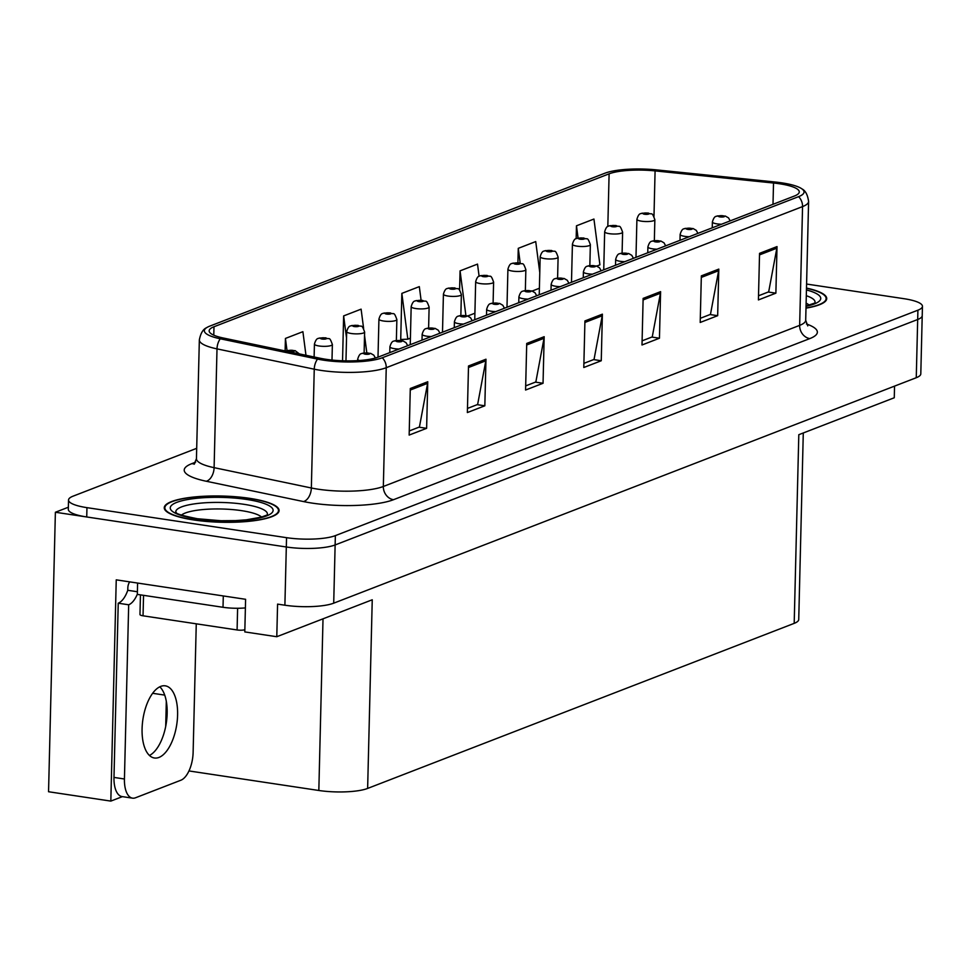 <?xml version="1.0" encoding="UTF-8"?>
<svg xmlns="http://www.w3.org/2000/svg" width="971" height="971" viewBox="0 0 971 971"><rect width="100%" height="100%" fill="white"/><g stroke="black" fill="none" stroke-linecap="round" stroke-linejoin="round"><path stroke-width="1.46" d="M122.395 796.633L110.828 801.099L116.241 579.845L245.602 599.301L244.801 631.915L276.784 636.721L277.585 604.12L284.891 605.212A35.891 8.193 1.4 0 0 333.708 603.173L916.26 377.719A35.891 8.193 1.4 0 0 920.799 373.884L922.219 315.66A35.891 8.193 1.4 0 1 917.692 319.495A35.891 8.193 1.4 0 0 922.219 315.66L922.45 306.338A35.891 8.193 1.4 0 0 904.025 298.704L806.585 284.042M803.284 432.969L798.732 619.51A35.891 8.193 -178.6 0 1 794.193 623.358L367.633 788.428L372.245 599.775L276.784 636.721M894.546 386.13L894.267 397.758L798.805 434.705L794.193 623.358M196.7 448.323L73.068 496.169A35.891 8.193 1.4 0 0 68.54 500.016A35.891 8.193 1.4 0 0 86.953 507.651L286.542 537.679A35.891 8.193 1.4 0 0 335.359 535.628L335.129 544.949L917.692 319.495L335.129 544.949A35.891 8.193 1.4 0 1 286.324 546.989A35.891 8.193 1.4 0 0 335.129 544.949L333.708 603.173M110.828 801.099L48.55 791.741L55.383 512.251L286.324 546.989L86.735 516.96A35.891 8.193 1.4 0 1 68.31 509.326L68.54 500.016M68.358 507.226L55.383 512.251M367.633 788.428A35.891 8.193 -178.6 0 1 318.828 790.479L188.969 770.938M165.701 726.429L166.308 701.402M249.62 498.329A57.435 13.109 1.4 0 0 164.257 507.736A57.435 13.109 1.4 0 0 193.739 519.958A57.435 13.109 1.4 0 0 279.09 510.552A57.435 13.109 1.4 0 0 249.62 498.329M779.616 183.786A38.294 8.739 -178.6 0 1 799.267 191.918A38.294 8.739 -178.6 0 1 794.424 196.021L378.107 357.134A38.294 8.739 -178.6 0 1 320.527 358.323L223.269 338.005A38.294 8.739 -178.6 0 1 209.153 330.844A38.294 8.739 -178.6 0 1 213.984 326.754L609.108 173.833A38.294 8.739 -178.6 0 1 655.085 170.896L773.523 183.021A38.294 8.739 -178.6 0 1 779.616 183.786M781.934 182.876A43.076 9.831 1.4 0 0 775.089 182.014L656.651 169.901A43.076 9.831 1.4 0 0 604.933 173.202L209.809 326.122A43.076 9.831 1.4 0 0 206.592 327.7A43.076 9.831 1.4 0 0 220.259 338.782L317.505 359.1A43.076 9.831 1.4 0 0 382.295 357.765L798.599 196.652A43.076 9.831 1.4 0 0 801.961 188.908A43.076 9.831 1.4 0 0 781.934 182.876M410.296 388.509L409.155 435.081L426.621 428.332L427.762 381.749L410.296 388.509M409.264 430.942L419.423 427.009L427.592 383.351A9.576 8.169 -111.2 0 0 427.762 381.749M418.987 427.179L426.621 428.332M468.508 365.982L467.367 412.554L484.832 405.805L485.973 359.221L468.508 365.982M467.464 408.415L477.635 404.482L485.803 360.824A9.576 8.169 -111.2 0 0 485.973 359.221M477.186 404.652L484.832 405.805M526.719 343.455L525.578 390.026L543.044 383.278L544.173 336.694L526.719 343.455M525.675 385.888L535.846 381.955L544.015 338.296A9.576 8.169 -111.2 0 0 544.173 336.694M535.397 382.125L543.044 383.278M759.553 253.346L758.412 299.93L775.878 293.169L777.018 246.585L759.553 253.346M758.521 295.779L768.68 291.846L776.849 248.188A9.576 8.169 -111.2 0 0 777.018 246.585M768.231 292.016L775.878 293.169M701.341 275.873L700.2 322.457L717.666 315.696L718.807 269.113L701.341 275.873M700.309 318.306L710.469 314.373L718.637 270.715A9.576 8.169 -111.2 0 0 718.807 269.113M710.032 314.543L717.666 315.696M643.13 298.4L642.001 344.984L659.455 338.224L660.596 291.64L643.13 298.4M642.098 340.833L652.257 336.901L660.426 293.242A9.576 8.169 -111.2 0 0 660.596 291.64M651.82 337.071L659.455 338.224M584.93 320.928L583.789 367.499L601.255 360.751L602.384 314.167L584.93 320.928M583.887 363.36L594.046 359.428L602.226 315.769A9.576 8.169 -111.2 0 0 602.384 314.167M593.609 359.598L601.255 360.751M805.991 308.147A57.435 13.109 1.4 0 0 826.722 298.619A57.435 13.109 1.4 0 0 806.488 288.071M335.359 535.628L917.911 310.186A35.891 8.193 1.4 0 0 922.45 306.338M305.974 355.289L302.891 331.681L285.425 338.442L285.122 350.932M479.104 276.262L477.514 264.1L460.06 270.86L459.586 290.111M539.779 272.572L535.725 241.573L518.271 248.333L517.907 262.789M596.692 266.09L599.92 264.84L593.936 219.045L576.471 225.806L576.155 238.672M363.64 328.538L361.103 309.154L343.637 315.915L342.545 360.787M421.086 300.221L419.314 286.627L401.848 293.388L400.707 339.959L402.067 339.437M401.848 293.388L407.832 339.17L410.405 338.175M407.832 339.17L400.72 339.498M467.694 316L474.904 313.22M460.06 270.86L465.898 315.575M532.193 291.045L539.39 288.253M518.271 248.333L520.201 263.117M576.471 225.806L578.073 238.065M364.538 335.456L366.807 352.801M343.637 315.915L346.526 337.993M285.425 338.442L287.015 350.58M285.777 351.065L286.105 350.919A5.984 5.219 66.6 0 1 288.63 350.58A2.986 0.68 1.4 0 0 289.844 351.514A2.986 0.68 1.4 0 0 293.91 351.344A2.986 0.68 1.4 0 0 292.757 350.385A2.986 0.68 1.4 0 0 288.751 350.531L292.489 350.98L288.63 350.58M288.751 350.531A5.984 4.976 -109.2 0 0 286.639 350.701A5.984 4.976 -109.2 0 0 286.396 350.798M331.997 360.059L332.373 344.511A8.97 2.051 -178.6 0 1 319.034 345.979A8.97 2.051 -178.6 0 1 314.434 344.074C315.526 340.348 316.837 338.466 318.354 338.43A5.984 5.219 66.6 0 1 320.867 338.102A2.986 0.68 1.4 0 0 322.093 339.037A2.986 0.68 1.4 0 0 326.159 338.867A2.986 0.68 1.4 0 0 325.006 337.908A2.986 0.68 1.4 0 0 321 338.054L324.739 338.503L320.867 338.102M321 338.054A5.984 4.976 -109.2 0 0 318.889 338.224A5.984 4.976 -109.2 0 0 318.646 338.321M364.113 352.934L364.623 332.033A8.97 2.051 -178.6 0 1 351.284 333.502A8.97 2.051 -178.6 0 1 346.683 331.596C347.776 327.87 349.075 325.989 350.604 325.953A5.984 5.219 66.6 0 1 353.116 325.625A2.986 0.68 1.4 0 0 354.342 326.559A2.986 0.68 1.4 0 0 358.408 326.39A2.986 0.68 1.4 0 0 357.243 325.431A2.986 0.68 1.4 0 0 353.25 325.576L356.988 326.025L353.116 325.625M353.25 325.576A5.984 4.976 -109.2 0 0 351.138 325.746A5.984 4.976 -109.2 0 0 350.895 325.843M396.362 340.457L396.872 319.556A8.97 2.051 -178.6 0 1 383.533 321.025A8.97 2.051 -178.6 0 1 378.933 319.119C380.025 315.393 381.324 313.512 382.853 313.475A5.984 5.219 66.6 0 1 385.366 313.148A2.986 0.68 1.4 0 0 386.592 314.07A2.986 0.68 1.4 0 0 390.658 313.9A2.986 0.68 1.4 0 0 389.492 312.953A2.986 0.68 1.4 0 0 385.499 313.099L389.237 313.536L385.366 313.148M385.499 313.099A5.984 4.976 -109.2 0 0 383.387 313.269A5.984 4.976 -109.2 0 0 383.132 313.366M359.416 360.508A8.97 2.051 -178.6 0 1 357.668 359.246C358.76 355.52 360.059 353.638 361.588 353.602A5.984 5.219 66.6 0 1 364.101 353.274A2.986 0.68 1.4 0 0 365.314 354.209A2.986 0.68 1.4 0 0 369.393 354.039A2.986 0.68 1.4 0 0 368.227 353.08A2.986 0.68 1.4 0 0 364.234 353.226L367.973 353.675L364.101 353.274M364.234 353.226A5.984 4.976 -109.2 0 0 362.122 353.395A5.984 4.976 -109.2 0 0 361.867 353.493M399.032 349.038A8.97 2.051 -178.6 0 1 394.517 348.674A8.97 2.051 -178.6 0 1 389.905 346.768C390.997 343.042 392.308 341.161 393.838 341.124A5.984 5.219 66.6 0 1 396.35 340.797A2.986 0.68 1.4 0 0 397.564 341.719A2.986 0.68 1.4 0 0 401.63 341.549A2.986 0.68 1.4 0 0 400.477 340.603A2.986 0.68 1.4 0 0 396.471 340.748L400.222 341.185L396.35 340.797M396.471 340.748A5.984 4.976 -109.2 0 0 394.372 340.918A5.984 4.976 -109.2 0 0 394.117 341.015M431.282 336.561A8.97 2.051 -178.6 0 1 426.767 336.197A8.97 2.051 -178.6 0 1 422.154 334.279C423.247 330.553 424.558 328.684 426.075 328.647A5.984 5.219 66.6 0 1 428.599 328.307A2.986 0.68 1.4 0 0 429.813 329.242A2.986 0.68 1.4 0 0 433.879 329.072A2.986 0.68 1.4 0 0 432.726 328.113A2.986 0.68 1.4 0 0 428.721 328.259L432.471 328.708L428.599 328.307M428.721 328.259A5.984 4.976 -109.2 0 0 426.621 328.441A5.984 4.976 -109.2 0 0 426.366 328.526M463.531 324.071A8.97 2.051 -178.6 0 1 459.016 323.707A8.97 2.051 -178.6 0 1 454.404 321.802C455.496 318.075 456.807 316.194 458.324 316.17A5.984 5.219 66.6 0 1 460.849 315.83A2.986 0.68 1.4 0 0 462.062 316.764A2.986 0.68 1.4 0 0 466.129 316.595A2.986 0.68 1.4 0 0 464.975 315.636A2.986 0.68 1.4 0 0 460.97 315.781L464.721 316.23L460.849 315.83M460.97 315.781A5.984 4.976 -109.2 0 0 458.87 315.951A5.984 4.976 -109.2 0 0 458.615 316.048M158.977 757.429A36.497 17.114 98.6 0 0 177.329 719.729A36.497 17.114 98.6 0 0 165.264 685.829A36.497 17.114 98.6 0 0 160.713 686.4A36.497 17.114 98.6 0 0 142.349 724.099A36.497 17.114 98.6 0 0 154.413 757.999A36.497 17.114 98.6 0 0 158.977 757.429M159.778 686.8A36.497 17.114 -81.4 0 1 166.32 722.885A36.497 17.114 -81.4 0 1 149.449 755.45M196.263 623.819L193.12 752.416A23.935 11.227 -81.4 0 1 180.909 780.211L135.503 797.786A23.935 11.227 -81.4 0 1 132.505 798.15A23.935 11.227 -81.4 0 1 124.434 778.997L128.682 604.787L118.231 603.209A23.935 11.227 98.6 0 0 127.771 590.295L127.832 587.965A11.968 10.208 68.8 0 1 129.677 581.872M137.336 594.191A23.935 11.227 -81.4 0 1 128.682 604.787M132.505 798.15L122.055 796.584A23.935 11.227 -81.4 0 1 113.983 777.419L118.231 603.209M223.294 595.951L223.014 607.288A23.935 5.462 1.4 0 0 245.396 607.907M137.397 591.74L127.771 590.295M137.603 583.061L137.324 594.398L223.014 607.288M806.112 303.158A41.401 9.455 -178.6 0 1 809.207 305.137M806.476 288.253A56.828 12.975 -178.6 0 1 826.127 298.595A56.828 12.975 -178.6 0 1 806.003 307.977M181.443 515.103A41.401 9.455 -178.6 0 1 241.597 510.661A41.401 9.455 -178.6 0 1 261.575 517.07M221.716 520.735L210.986 520.225M249.329 498.439A56.828 12.975 -178.6 0 1 278.495 510.528A56.828 12.975 -178.6 0 1 194.03 519.849A56.828 12.975 -178.6 0 1 164.864 507.76A56.828 12.975 -178.6 0 1 249.329 498.439M140.455 594.859L139.97 614.546A5.984 1.372 1.4 0 0 143.04 615.808L237.094 629.961A5.984 1.372 1.4 0 0 244.862 629.742M428.612 327.98L429.121 307.067A8.97 2.051 -178.6 0 1 415.782 308.547A8.97 2.051 -178.6 0 1 411.17 306.63C412.262 302.916 413.573 301.034 415.103 300.998A5.984 5.219 66.6 0 1 417.615 300.658A2.986 0.68 1.4 0 0 418.829 301.593A2.986 0.68 1.4 0 0 422.907 301.423A2.986 0.68 1.4 0 0 421.742 300.464A2.986 0.68 1.4 0 0 417.748 300.609L421.487 301.059L417.615 300.658M417.748 300.609A5.984 4.976 -109.2 0 0 415.637 300.792A5.984 4.976 -109.2 0 0 415.382 300.876M460.849 315.49L461.371 294.589A8.97 2.051 -178.6 0 1 448.032 296.058A8.97 2.051 -178.6 0 1 443.419 294.152C444.512 290.426 445.823 288.545 447.34 288.521A5.984 5.219 66.6 0 1 449.864 288.181A2.986 0.68 1.4 0 0 451.078 289.115A2.986 0.68 1.4 0 0 455.144 288.945A2.986 0.68 1.4 0 0 453.991 287.986A2.986 0.68 1.4 0 0 449.986 288.132L453.736 288.581L449.864 288.181M449.986 288.132A5.984 4.976 -109.2 0 0 447.886 288.302A5.984 4.976 -109.2 0 0 447.631 288.399M493.098 303.013L493.608 282.112A8.97 2.051 -178.6 0 1 480.281 283.581A8.97 2.051 -178.6 0 1 475.669 281.675C476.761 277.949 478.072 276.067 479.589 276.031A5.984 5.219 66.6 0 1 482.114 275.703A2.986 0.68 1.4 0 0 483.327 276.638A2.986 0.68 1.4 0 0 487.393 276.468A2.986 0.68 1.4 0 0 486.24 275.509A2.986 0.68 1.4 0 0 482.235 275.655L485.986 276.104L482.114 275.703M482.235 275.655A5.984 4.976 -109.2 0 0 480.135 275.825A5.984 4.976 -109.2 0 0 479.88 275.922M495.78 311.594A8.97 2.051 -178.6 0 1 491.253 311.23A8.97 2.051 -178.6 0 1 486.653 309.324C487.745 305.598 489.056 303.717 490.573 303.68A5.984 5.219 66.6 0 1 493.098 303.353A2.986 0.68 1.4 0 0 494.312 304.287A2.986 0.68 1.4 0 0 498.378 304.117A2.986 0.68 1.4 0 0 497.225 303.158A2.986 0.68 1.4 0 0 493.219 303.304L496.958 303.753L493.098 303.353M493.219 303.304A5.984 4.976 -109.2 0 0 491.108 303.474A5.984 4.976 -109.2 0 0 490.865 303.571M528.03 299.117A8.97 2.051 -178.6 0 1 523.503 298.752A8.97 2.051 -178.6 0 1 518.902 296.847C519.995 293.121 521.306 291.239 522.823 291.203A5.984 5.219 66.6 0 1 525.347 290.875A2.986 0.68 1.4 0 0 526.561 291.798A2.986 0.68 1.4 0 0 530.627 291.628A2.986 0.68 1.4 0 0 529.474 290.681A2.986 0.68 1.4 0 0 525.469 290.827L529.207 291.264L525.347 290.875M525.469 290.827A5.984 4.976 -109.2 0 0 523.357 290.997A5.984 4.976 -109.2 0 0 523.114 291.094M560.267 286.639A8.97 2.051 -178.6 0 1 555.752 286.275A8.97 2.051 -178.6 0 1 551.152 284.357C552.244 280.643 553.555 278.762 555.072 278.726A5.984 5.219 66.6 0 1 557.585 278.398A2.986 0.68 1.4 0 0 558.811 279.32A2.986 0.68 1.4 0 0 562.877 279.15A2.986 0.68 1.4 0 0 561.724 278.192A2.986 0.68 1.4 0 0 557.718 278.337L561.456 278.786L557.585 278.398M557.718 278.337A5.984 4.976 -109.2 0 0 555.606 278.519A5.984 4.976 -109.2 0 0 555.363 278.616M525.347 290.535L525.857 269.635A8.97 2.051 -178.6 0 1 512.53 271.103A8.97 2.051 -178.6 0 1 507.918 269.198C509.01 265.471 510.321 263.59 511.838 263.554A5.984 5.219 66.6 0 1 514.363 263.226A2.986 0.68 1.4 0 0 515.577 264.148A2.986 0.68 1.4 0 0 519.643 263.978A2.986 0.68 1.4 0 0 518.49 263.032A2.986 0.68 1.4 0 0 514.484 263.177L518.223 263.614L514.363 263.226M514.484 263.177A5.984 4.976 -109.2 0 0 512.372 263.347A5.984 4.976 -109.2 0 0 512.13 263.444M557.597 278.058L558.107 257.157A8.97 2.051 -178.6 0 1 544.767 258.626A8.97 2.051 -178.6 0 1 540.167 256.72C541.26 252.994 542.571 251.113 544.088 251.076A5.984 5.219 66.6 0 1 546.612 250.749A2.986 0.68 1.4 0 0 547.826 251.671A2.986 0.68 1.4 0 0 551.892 251.501A2.986 0.68 1.4 0 0 550.739 250.542A2.986 0.68 1.4 0 0 546.734 250.688L550.472 251.137L546.612 250.749M546.734 250.688A5.984 4.976 -109.2 0 0 544.622 250.87A5.984 4.976 -109.2 0 0 544.379 250.967M589.846 265.581L590.356 244.668A8.97 2.051 -178.6 0 1 577.017 246.149A8.97 2.051 -178.6 0 1 572.417 244.231C573.509 240.505 574.82 238.635 576.337 238.599A5.984 5.219 66.6 0 1 578.85 238.259A2.986 0.68 1.4 0 0 580.075 239.194A2.986 0.68 1.4 0 0 584.141 239.024A2.986 0.68 1.4 0 0 582.988 238.065A2.986 0.68 1.4 0 0 578.983 238.211L582.721 238.66L578.85 238.259M578.983 238.211A5.984 4.976 -109.2 0 0 576.871 238.381A5.984 4.976 -109.2 0 0 576.628 238.478M622.095 253.091L622.605 232.19A8.97 2.051 -178.6 0 1 609.266 233.659A8.97 2.051 -178.6 0 1 604.666 231.753C605.758 228.027 607.057 226.146 608.586 226.109A5.984 5.219 66.6 0 1 611.099 225.782A2.986 0.68 1.4 0 0 612.325 226.716A2.986 0.68 1.4 0 0 616.391 226.546A2.986 0.68 1.4 0 0 615.226 225.588A2.986 0.68 1.4 0 0 611.232 225.733L614.971 226.182L611.099 225.782M611.232 225.733A5.984 4.976 -109.2 0 0 609.12 225.903A5.984 4.976 -109.2 0 0 608.878 226M654.345 240.614L654.855 219.713A8.97 2.051 -178.6 0 1 641.515 221.182A8.97 2.051 -178.6 0 1 636.915 219.276C638.008 215.55 639.306 213.669 640.836 213.632A5.984 5.219 66.6 0 1 643.348 213.304A2.986 0.68 1.4 0 0 644.574 214.239A2.986 0.68 1.4 0 0 648.64 214.069A2.986 0.68 1.4 0 0 647.475 213.11A2.986 0.68 1.4 0 0 643.482 213.256L647.22 213.705L643.348 213.304M643.482 213.256A5.984 4.976 -109.2 0 0 641.37 213.426A5.984 4.976 -109.2 0 0 641.115 213.523M592.516 274.15A8.97 2.051 -178.6 0 1 588.001 273.798A8.97 2.051 -178.6 0 1 583.401 271.88C584.493 268.154 585.792 266.285 587.321 266.248A5.984 5.219 66.6 0 1 589.834 265.908A2.986 0.68 1.4 0 0 591.06 266.843A2.986 0.68 1.4 0 0 595.126 266.673A2.986 0.68 1.4 0 0 593.961 265.714A2.986 0.68 1.4 0 0 589.967 265.86L593.706 266.309L589.834 265.908M589.967 265.86A5.984 4.976 -109.2 0 0 587.856 266.03A5.984 4.976 -109.2 0 0 587.601 266.127M624.766 261.672A8.97 2.051 -178.6 0 1 620.251 261.308A8.97 2.051 -178.6 0 1 615.65 259.403C616.743 255.676 618.042 253.795 619.571 253.759A5.984 5.219 66.6 0 1 622.083 253.431A2.986 0.68 1.4 0 0 623.309 254.366A2.986 0.68 1.4 0 0 627.375 254.196A2.986 0.68 1.4 0 0 626.21 253.237A2.986 0.68 1.4 0 0 622.217 253.382L625.955 253.832L622.083 253.431M622.217 253.382A5.984 4.976 -109.2 0 0 620.105 253.552A5.984 4.976 -109.2 0 0 619.85 253.649M657.015 249.195A8.97 2.051 -178.6 0 1 652.5 248.831A8.97 2.051 -178.6 0 1 647.888 246.925C648.98 243.199 650.291 241.318 651.82 241.281A5.984 5.219 66.6 0 1 654.333 240.954A2.986 0.68 1.4 0 0 655.546 241.888A2.986 0.68 1.4 0 0 659.625 241.718A2.986 0.68 1.4 0 0 658.459 240.759A2.986 0.68 1.4 0 0 654.454 240.905L658.204 241.354L654.333 240.954M654.454 240.905A5.984 4.976 -109.2 0 0 652.354 241.075A5.984 4.976 -109.2 0 0 652.099 241.172M689.264 236.718A8.97 2.051 -178.6 0 1 684.749 236.354A8.97 2.051 -178.6 0 1 680.137 234.448C681.229 230.722 682.54 228.84 684.057 228.804A5.984 5.219 66.6 0 1 686.582 228.476A2.986 0.68 1.4 0 0 687.796 229.399A2.986 0.68 1.4 0 0 691.862 229.229A2.986 0.68 1.4 0 0 690.709 228.282A2.986 0.68 1.4 0 0 686.703 228.428L690.454 228.865L686.582 228.476M686.703 228.428A5.984 4.976 -109.2 0 0 684.604 228.598A5.984 4.976 -109.2 0 0 684.349 228.695M721.514 224.24A8.97 2.051 -178.6 0 1 716.999 223.876A8.97 2.051 -178.6 0 1 712.386 221.958C713.479 218.244 714.79 216.363 716.307 216.327A5.984 5.219 66.6 0 1 718.831 215.987A2.986 0.68 1.4 0 0 720.045 216.921A2.986 0.68 1.4 0 0 724.111 216.751A2.986 0.68 1.4 0 0 722.958 215.793A2.986 0.68 1.4 0 0 718.953 215.938L722.703 216.387L718.831 215.987M718.953 215.938A5.984 4.976 -109.2 0 0 716.853 216.12A5.984 4.976 -109.2 0 0 716.598 216.205M916.26 377.719L917.911 310.186M284.891 605.212L286.542 537.679M318.828 790.479L323.015 618.83M152.629 693.294L164.706 695.102M806.44 323.986A59.826 13.667 -178.6 0 1 809.814 338.588L393.51 499.701A11.968 10.208 68.8 0 1 383.339 486.483L799.655 325.37A47.858 10.924 1.4 0 0 805.699 320.26L807.763 325.904M393.51 499.701A59.826 13.667 -178.6 0 1 312.152 503.112A59.826 13.667 -178.6 0 1 303.522 501.57L206.277 481.252A59.826 13.667 -178.6 0 1 191.76 463.665L195.644 462.16M318.257 489.214A47.858 10.924 1.4 0 0 383.339 486.483L386.24 367.706A47.858 10.924 -178.6 0 1 314.252 369.198L217.006 348.88A47.858 10.924 -178.6 0 1 199.346 339.923L196.445 458.713A47.858 10.924 1.4 0 0 214.106 467.658L311.351 487.988A47.858 10.924 1.4 0 0 318.257 489.214M220.259 338.782A11.968 7.295 101.8 0 0 217.006 348.88L214.106 467.658A11.968 7.295 -78.2 0 1 206.277 481.252M317.505 359.1A11.968 7.295 101.8 0 0 314.252 369.198L311.351 487.988A11.968 7.295 -78.2 0 1 303.522 501.57M382.295 357.765A11.968 10.208 68.8 0 1 386.24 367.706L802.556 206.592A11.968 10.208 -111.2 0 0 798.599 196.652M801.961 188.908C805.457 190.632 807.666 194.819 808.6 201.47A47.858 10.924 -178.6 0 1 802.556 206.592L799.655 325.37A11.968 10.208 68.8 0 0 809.814 338.588M86.953 507.651L86.735 516.96M194.722 463.628A11.968 10.208 68.8 0 1 191.76 463.665M213.984 326.754L213.778 335.165M773.523 183.021L773.001 204.311M655.085 170.896L653.981 216.399M609.108 173.833L607.822 226.498M584.882 322.469L602.226 315.769M643.093 299.942L660.426 293.242M701.305 277.415L718.637 270.715M759.516 254.888L776.849 248.188M526.683 344.996L544.015 338.296M468.471 367.524L485.803 360.824M410.26 390.051L427.592 383.351M124.434 778.997L113.983 777.419M806.294 295.706A45.843 10.463 -178.6 0 1 814.972 302.673M806.44 289.941A51.451 11.749 -178.6 0 1 806.039 306.29M175.8 512.36A45.843 10.463 -178.6 0 1 197.441 503.476A45.843 10.463 -178.6 0 1 243.891 504.301A45.843 10.463 -178.6 0 1 267.341 514.606M246.707 499.458A51.451 11.749 -178.6 0 1 266.612 515.904A51.451 11.749 -178.6 0 1 196.652 518.83A51.451 11.749 -178.6 0 1 176.746 502.383A51.451 11.749 -178.6 0 1 246.707 499.458M237.094 629.961L237.616 608.271M143.04 615.808L143.55 595.332M206.592 327.7C203.024 329.242 200.609 333.32 199.346 339.923M808.6 201.47L805.699 320.26M196.445 458.713L194.115 464.247M299.384 353.905L295.135 350.652L286.639 350.701M332.373 344.511C329.169 335.505 329.521 340.166 325.746 337.811L318.889 338.224M314.119 356.988L314.434 344.074M364.623 332.033C361.418 323.027 361.77 327.688 357.996 325.334L351.138 325.746M345.967 360.872L346.683 331.596M396.872 319.556C393.668 310.55 394.02 315.199 390.245 312.856L383.387 313.269M377.998 357.17L378.933 319.119M375.413 358.02L373.799 355.168L370.606 353.335L362.122 353.395M357.631 360.629L357.668 359.246M407.699 345.676L406.048 342.69L402.856 340.857L394.372 340.918M389.772 352.619L389.905 346.768M439.948 333.199L438.297 330.213L435.105 328.38L426.621 328.441M422.009 340.141L422.154 334.279M472.197 320.721L470.547 317.723L467.354 315.891L458.87 315.951M454.258 327.664L454.404 321.802M814.851 303.025L806.051 305.95M826.127 298.595L826.078 300.488M267.219 514.958L261.272 517.155L246.391 519.813L235.625 520.602L220.89 520.723L197.392 518.732C169.136 513.101 178.227 512.251 175.642 512.203L175.909 512.737M278.495 510.528L278.446 512.421M164.864 507.76L164.815 509.641M429.121 307.067C425.917 298.061 426.269 302.721 422.494 300.379L415.637 300.792M410.248 344.693L411.17 306.63M461.371 294.589C458.166 285.583 458.506 290.244 454.744 287.889L447.886 288.302M442.497 332.216L443.419 294.152M493.608 282.112C490.416 273.106 490.756 277.767 486.993 275.412L480.135 275.825M474.746 319.738L475.669 281.675M504.447 308.244L502.796 305.246L499.604 303.413L491.108 303.474M486.507 315.187L486.653 309.324M536.696 295.767L535.045 292.769L531.853 290.936L523.357 290.997M518.757 302.697L518.902 296.847M568.933 283.277L567.282 280.291L564.09 278.459L555.606 278.519M551.006 290.22L551.152 284.357M525.857 269.635C522.665 260.629 523.005 265.277 519.23 262.935L512.372 263.347M506.983 307.261L507.918 269.198M558.107 257.157C554.902 248.151 555.254 252.8 551.479 250.457L544.622 250.87M539.233 294.771L540.167 256.72M590.356 244.668C587.152 235.662 587.504 240.323 583.729 237.98L576.871 238.381M571.482 282.294L572.417 244.231M622.605 232.19C619.401 223.184 619.753 227.845 615.978 225.49L609.12 225.903M603.731 269.817L604.666 231.753M654.855 219.713C651.65 210.707 652.002 215.368 648.227 213.013L641.37 213.426M635.981 257.339L636.915 219.276M601.183 270.8L599.532 267.814L596.34 265.981L587.856 266.03M583.255 277.742L583.401 271.88M633.432 258.322L631.781 255.324L628.589 253.492L620.105 253.552M615.505 265.265L615.65 259.403M665.681 245.845L664.03 242.847L660.838 241.014L652.354 241.075M647.754 252.788L647.888 246.925M697.931 233.368L696.28 230.37L693.088 228.537L684.604 228.598M680.003 240.298L680.137 234.448M730.18 220.878L728.529 217.892L725.337 216.06L716.853 216.12M712.241 227.821L712.386 221.958"/></g></svg>
